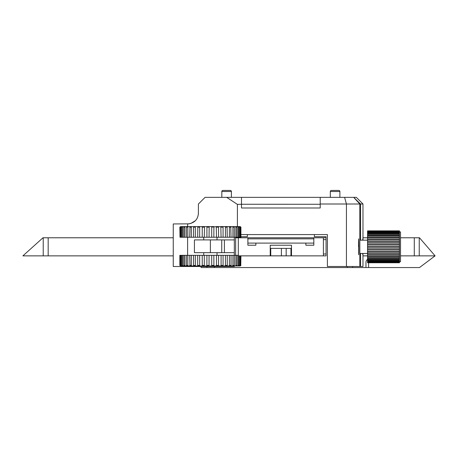 <?xml version="1.0" encoding="UTF-8"?>
<svg xmlns="http://www.w3.org/2000/svg" width="458" height="458" viewBox="0 0 458 458"><rect width="100%" height="100%" fill="white"/><g stroke="black" fill="none" stroke-linecap="round" stroke-linejoin="round"><path stroke-width="0.69" d="M201.039 266.499L201.079 267.558L419.482 267.558L435.1 255.862L400.527 255.862M365.959 267.558L365.959 262.342A3.143 2.662 -90 0 1 367.551 259.463M362.976 255.862L367.551 255.862M173.25 237.776L42.983 237.776L22.9 255.862L173.25 255.862M347.341 267.558L347.341 266.499M214.373 267.558L214.373 266.499M247.349 234.582L247.349 236.712L240.937 236.712M235.647 237.244L235.647 255.329M326.067 255.862L323.405 255.862L323.405 237.776L313.833 237.776L313.833 243.095L247.881 243.095L247.881 238.841L313.833 238.841L247.881 238.841L247.881 237.776L313.833 237.776L313.833 245.225L305.858 245.225L305.858 243.095L255.862 243.095L255.862 245.225L247.881 245.225L247.881 237.776L238.309 237.776L238.309 255.862L326.067 255.862L326.067 236.712L314.365 236.712L314.365 234.582M270.752 255.862L270.752 248.385L290.962 248.385L290.962 255.862M290.962 255.833L270.752 255.833M281.389 255.833L281.389 248.385M400.527 237.776L419.482 237.776L435.1 255.862M367.551 237.776L362.976 237.776M323.405 237.776L326.067 237.776M270.22 255.862L270.22 245.225L291.494 245.225L291.494 255.862M238.309 237.776L235.647 237.776M362.976 253.469L362.976 266.499L327.396 266.499L327.396 234.582L240.937 234.582M234.319 265.966L234.319 266.499L173.25 266.499L173.25 223.945L189.2 223.853M187.62 266.499L187.62 265.966M187.62 255.329L187.62 237.244M187.62 226.607L187.62 223.945M237.404 226.607L237.404 204.4L226.727 197.352L205.064 197.352L198.417 204.005L198.377 214.235M195.503 220.624L190.734 223.527M360.509 204.005L362.976 204.005L356.33 197.352L353.679 197.352L360.509 204.005L360.509 240.169M362.702 240.169L362.81 238.841L362.908 240.169M362.908 253.469L362.81 254.797L362.702 253.469M198.417 213.308C197.908 219.605 194.358 223.149 187.78 223.945M238.566 226.607L239.03 227.139L239.03 237.244L239.855 237.244L239.855 227.139L239.316 226.607L237.685 226.607L238.212 227.139L237.685 226.607L235.389 226.607L235.887 227.139L235.389 226.607L235.887 227.139L235.887 237.244L234.324 237.244L234.319 239.906L194.427 239.906L194.427 252.667L210.382 252.667L210.382 239.906M210.382 252.667L234.319 252.667L234.324 265.434L232.927 265.434L232.469 265.966L230.763 265.966L231.05 265.434L230.763 265.966L227.059 265.966L227.265 265.434L227.059 265.966L222.943 265.966L223.069 265.434L222.972 265.966M353.318 197.352L320.216 197.352L320.216 207.989L241.498 207.989L320.216 207.989L320.216 204.005L359.839 204.005L353.679 197.352M320.216 204.268L241.498 204.257L241.498 207.989L241.498 197.352L226.727 197.352M241.498 204.257L237.404 204.4M344.593 197.352L346.437 203.999L346.437 266.499M359.839 266.499L359.839 204.005L359.839 266.499M358.505 246.816C358.631 225.296 359.129 255.999 358.631 254.247L358.694 238.841M358.694 254.797L358.631 254.247M241.498 197.352L320.216 197.352L320.216 204.005M234.319 252.667L234.319 239.906M330.321 197.352L330.321 191.501A1.065 1.065 0 0 1 331.386 190.442L338.834 190.442L331.386 190.442A1.065 1.065 0 0 0 330.321 191.501L339.893 191.501A1.065 1.065 0 0 0 338.834 190.442M339.893 197.352L339.893 191.501M221.821 197.352L221.821 191.501A1.065 1.065 0 0 1 222.886 190.442L230.328 190.442L222.886 190.442A1.065 1.065 0 0 0 221.821 191.501L231.393 191.501A1.065 1.065 0 0 0 230.328 190.442M231.393 191.501L231.393 197.352L231.393 191.501A1.065 1.065 0 0 0 231.004 190.677M221.088 237.244L220.813 226.607L216.273 226.607L216.479 227.139L216.273 226.607L211.716 227.139L211.59 226.607L213.886 226.607L213.852 237.244L234.324 237.244L234.324 227.139L233.969 226.607L235.389 226.607M211.59 226.607L209.174 226.607L209.054 237.244L213.852 237.244M202.253 226.607L199.957 226.607L199.677 227.139L199.677 237.244L202.207 237.244L202.253 226.607L202.207 227.139L202.253 226.607L206.879 226.607L206.919 227.139L206.879 226.607L209.174 226.607M197.696 237.244L197.827 226.607L199.957 226.607L199.677 227.139L197.696 227.139L197.827 226.607L195.675 226.607L195.331 227.139L195.675 226.607L191.759 226.607L191.352 227.139L191.759 226.607L188.301 226.607L187.837 227.139L188.301 226.607L185.381 226.607L184.883 227.139L185.381 226.607L183.08 226.607L182.559 227.139L183.08 226.607L181.454 226.607L180.916 227.139L180.916 237.244L199.677 237.244M180.916 226.607L180 227.139L180 237.244L180.418 237.244L180.418 227.139L181.454 226.607M180 237.244L179.834 227.139L180.538 226.607M225.439 237.244L225.439 227.139L225.09 226.607L222.972 226.607M233.969 226.607L232.469 226.607L232.927 227.139L232.469 226.607L229.011 226.607L229.418 227.139L229.011 226.607L227.059 226.607L227.265 237.244M240.232 226.607L240.937 227.139L240.937 237.244L240.353 237.244L240.353 227.139L239.855 226.607L240.771 227.139L240.771 237.244M239.316 226.607L239.855 226.607M225.096 226.607L227.059 226.607L227.265 227.139L225.439 227.139M220.813 226.607L222.943 226.607L223.069 227.139L223.069 237.244M216.273 226.607L216.479 237.244M218.512 226.607L218.563 237.244M216.479 227.139L218.563 227.139M221.088 227.139L223.069 227.139L222.943 226.607M231.05 237.244L230.763 226.607L231.05 227.139L229.418 227.139L229.011 226.607L229.418 227.139L229.418 237.244M232.469 226.607L232.927 227.139L232.927 237.244M232.927 227.139L234.324 227.139M236.591 226.607L237.004 227.139L237.004 237.244L239.03 237.244M235.887 227.139L237.004 227.139M237.685 226.607L238.212 227.139L238.212 237.244M238.212 227.139L239.03 227.139M239.855 227.139L240.353 227.139M213.852 227.139L213.886 226.607M202.207 227.139L204.291 227.139L204.497 226.607L204.291 237.244L209.054 237.244M193.711 226.607L193.499 227.139L193.711 226.607M190.007 226.607L189.721 237.244M180.418 227.139L180.916 227.139M181.734 237.244L181.734 227.139L182.198 226.607M181.734 227.139L182.559 227.139L182.559 237.244M183.767 237.244L183.767 227.139L184.179 226.607M183.767 227.139L184.883 227.139L184.883 237.244M186.446 237.244L186.446 227.139L186.801 226.607M186.446 227.139L187.837 227.139L187.837 237.244M189.721 227.139L191.352 227.139L191.352 237.244M195.331 237.244L195.331 227.139L193.499 227.139L193.499 237.244M209.054 227.139L206.919 227.139L206.919 237.244M211.716 227.139L211.716 237.244M235.887 237.244L237.004 237.244M239.855 237.244L240.353 237.244M180.418 237.244L180.916 237.244M202.207 237.244L204.291 237.244M180.418 255.329L180.418 265.434L180.916 265.966L179.834 265.434L179.834 255.329L213.852 255.329L213.886 265.966L213.852 265.434L211.716 265.434L211.59 265.966L209.174 265.966L209.054 265.434L206.919 265.434L206.879 265.966L204.497 265.966L204.291 265.434L204.497 265.966L204.291 265.434L204.497 265.966L204.291 265.434L204.497 265.966L202.253 265.966L202.207 265.434L202.253 265.966L199.957 265.966L199.688 265.457M213.852 255.329L238.309 255.329M211.716 255.329L211.716 265.434M216.479 255.329L216.479 265.434L216.273 265.966L213.886 265.966L213.852 265.434M216.479 265.434L216.273 265.966L216.479 265.434L216.273 265.966L216.479 265.434L218.563 265.434L218.512 265.966L218.563 255.329M221.088 255.329L221.088 265.434L220.813 265.966L216.273 265.966M221.088 265.434L223.069 265.434L223.069 255.329M225.439 255.329L225.439 265.434L225.096 265.961M225.439 265.434L227.265 265.434L227.265 255.329M229.418 255.329L229.418 265.434L229.011 265.966L229.418 265.434L231.05 265.434L231.05 255.329M232.927 255.329L232.927 265.434L232.469 265.966L232.927 265.434M235.887 255.329L235.887 265.434L235.389 265.966L233.969 265.966L234.324 265.434M235.887 265.434L235.389 265.966L235.887 265.434L237.004 265.434L237.004 255.329M238.212 255.329L238.212 265.434L237.685 265.966L236.591 265.966L237.004 265.434M238.212 265.434L237.685 265.966L238.212 265.434L239.03 265.434L239.03 255.862M239.855 255.862L239.855 265.434L239.316 265.966L238.566 265.966L239.03 265.434M239.855 265.434L240.353 265.434L240.353 255.862M240.771 255.862L240.771 265.434L239.855 265.966L240.353 265.434M240.771 265.434L240.937 255.862M240.232 265.966L240.937 265.434M229.011 265.966L229.418 265.434L229.011 265.966M220.813 265.966L222.943 265.966M197.696 255.329L197.696 265.434L199.677 265.434L199.957 265.966L197.827 265.966L197.696 265.434L197.827 265.966L195.675 265.966L195.331 265.434L195.675 265.966L193.711 265.966L193.499 265.434L193.711 265.966L191.759 265.966L191.352 265.434L191.759 265.966L188.301 265.966L187.837 265.434L188.301 265.966L185.381 265.966L184.883 265.434L185.381 265.966L183.08 265.966L182.559 265.434L183.08 265.966L181.454 265.966L180.418 265.434M179.834 265.434L180 255.329M180.538 265.966L180 265.434M180.916 255.329L180.916 265.434M181.734 255.329L181.734 265.434L182.198 265.966M181.734 265.434L182.559 265.434L182.559 255.329M183.767 255.329L183.767 265.434L184.179 265.966M183.767 265.434L184.883 265.434L184.883 255.329M186.446 255.329L186.446 265.434L186.801 265.966M186.446 265.434L187.837 265.434L187.837 255.329M189.721 255.329L190.007 265.966M189.721 265.434L191.352 265.434L191.352 255.329M193.499 255.329L193.499 265.434L195.331 265.434L195.331 255.329M199.677 255.329L199.677 265.434M202.207 255.329L202.253 265.966M202.207 265.434L204.291 265.434L204.291 255.329M206.919 255.329L206.879 265.966L209.174 265.966M209.054 255.329L209.054 265.434M211.59 265.966L213.886 265.966M232.469 265.966L233.969 265.966M235.389 265.966L236.591 265.966M237.685 265.966L238.566 265.966M239.316 265.966L239.855 265.966M180.916 265.966L181.454 265.966M323.405 253.995L326.067 253.995M323.405 239.637L326.067 239.637M399.462 261.713L400.527 261.713L400.527 231.925L399.462 231.925M399.462 248.786L367.551 248.786L367.551 246.284L399.462 246.284L399.462 262.766L367.551 262.766L399.462 262.652M399.462 246.284L399.462 230.872L367.551 230.872L399.462 230.981M367.551 247.349L399.462 247.349M367.551 248.786L367.551 249.839L399.462 249.839M399.462 251.242L367.551 251.242L367.551 249.839M367.551 251.242L367.551 252.249L399.462 252.249M399.462 253.583L367.551 253.583L367.551 252.249M367.551 253.583L367.551 254.534L399.462 254.534M399.462 255.759L367.551 255.759L367.551 254.534M367.551 255.759L367.551 256.623L399.462 256.623M399.462 257.717L367.551 257.717L367.551 256.623M367.551 257.717L367.551 258.472L399.462 258.472M399.462 259.405L367.551 259.405L367.551 258.472M367.551 259.405L367.551 260.029L399.462 260.029M399.462 260.785L367.551 260.785L367.551 260.029M367.551 260.785L367.551 261.266L399.462 261.266M399.462 261.821L367.551 261.821L367.551 261.266M367.551 261.821L367.551 262.148L399.462 262.148M399.462 262.486L367.551 262.486L367.551 262.148M367.551 230.981L399.462 231.153M399.462 231.485L367.551 231.485L367.551 231.153M367.551 231.485L367.551 231.817L399.462 231.817M399.462 232.366L367.551 232.366L367.551 231.817M367.551 232.366L367.551 232.847L399.462 232.847M399.462 233.603L367.551 233.603L367.551 232.847M367.551 233.603L367.551 234.227L399.462 234.227M399.462 235.166L367.551 235.166L367.551 234.227M367.551 235.166L367.551 235.916L399.462 235.916M399.462 237.015L367.551 237.015L367.551 235.916M367.551 237.015L367.551 237.874L399.462 237.874M399.462 239.105L367.551 239.105L367.551 237.874M367.551 239.105L367.551 240.049L399.462 240.049M399.462 241.383L367.551 241.383L367.551 240.049M367.551 241.383L367.551 242.397L399.462 242.397M399.462 243.799L367.551 243.799L367.551 242.397M367.551 243.799L367.551 244.847L399.462 244.847M367.551 246.284L367.551 244.847M368.616 267.558L368.616 262.766M352.608 266.499L352.608 267.558M206.924 267.558L206.924 266.499M48.176 237.776L48.176 255.862M43.218 237.776L43.218 255.862M286.176 255.833L286.176 248.385M414.284 255.862L414.284 237.776M419.242 255.862L419.242 237.776M360.509 266.499L360.509 253.469M356.845 200.925L356.845 200.467M221.735 252.667L221.735 239.906M362.976 240.169L362.976 204.005M224.391 252.667L224.391 239.906M203.736 237.244L203.736 239.906M203.736 252.667L203.736 255.329M217.035 237.244L217.035 239.906M217.035 252.667L217.035 255.329M359.839 253.469L367.551 253.469M359.839 240.169L367.551 240.169"/></g></svg>
